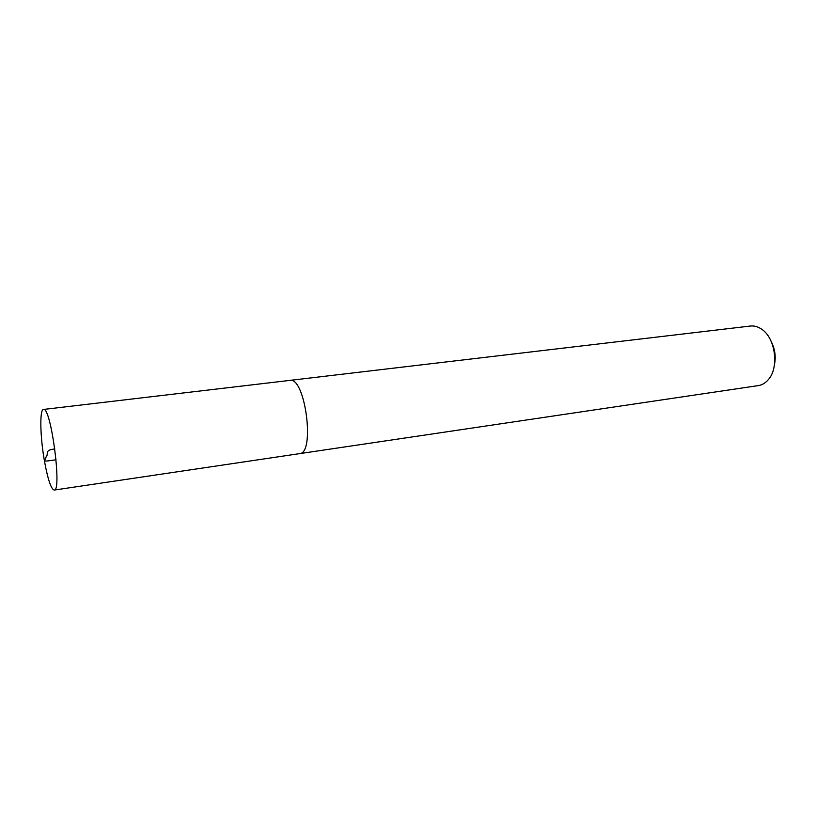 <?xml version="1.0" encoding="UTF-8"?>
<svg xmlns="http://www.w3.org/2000/svg" width="816" height="816" viewBox="0 0 816 816"><rect width="100%" height="100%" fill="white"/><g stroke="black" fill="none" stroke-linecap="round" stroke-linejoin="round"><path stroke-width="1.22" d="M44.513 461.377C47.869 479.584 51.112 489.141 54.223 490.059C62.21 491.426 50.837 406.042 43.493 409.448C39.484 409.316 40.157 437.335 44.513 461.377M299.146 453.706L758.36 385.591C762.073 385.019 765.357 383.081 768.193 379.797C779.453 367.73 775.465 337.753 761.44 329.062C757.84 326.624 754.168 325.625 750.434 326.033L289.802 380.389C305.143 376.329 315.425 453.563 299.554 453.645C315.435 453.584 305.143 376.309 289.802 380.389L289.394 380.45M774.496 364.436C775.996 356.704 775.016 349.299 771.538 342.23M54.845 448.953C43.738 450.126 49.011 453.992 46.277 456.45L45.023 459.959C42.575 462.213 51.082 460.346 56.059 459.796M289.802 380.409L43.493 409.448M299.554 453.645L54.223 490.059"/></g></svg>
